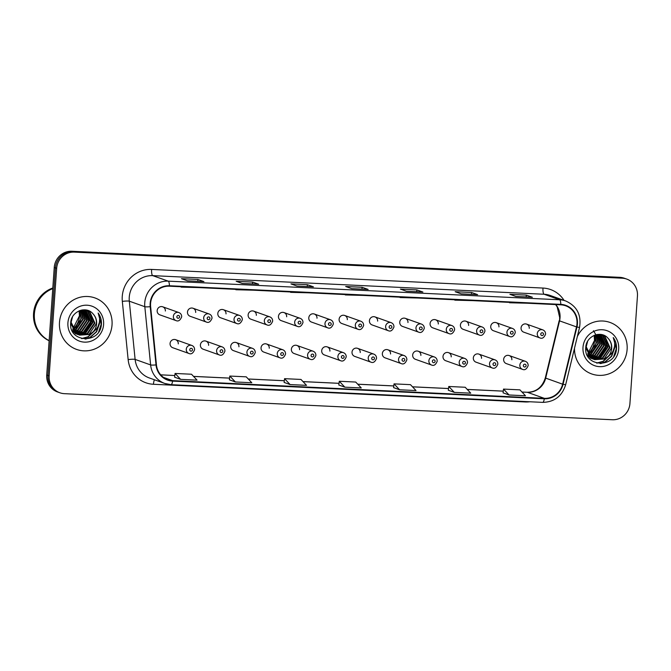 <?xml version="1.0" encoding="UTF-8"?>
<svg xmlns="http://www.w3.org/2000/svg" width="671" height="671" viewBox="0 0 671 671"><rect width="100%" height="100%" fill="white"/><g stroke="black" fill="none" stroke-linecap="round" stroke-linejoin="round"><path stroke-width="1.01" d="M208.606 345.339A4.269 4.093 109.6 0 0 205.93 341.12A4.269 4.093 109.6 0 0 200.394 344.944A4.269 4.093 109.6 0 0 203.07 349.163L219.274 354.925A4.269 4.093 -70.4 0 1 216.599 350.707A4.269 4.093 -70.4 0 1 222.135 346.882C223.997 347.653 224.928 349.088 224.911 351.168C223.443 354.724 221.564 355.974 219.274 354.925M238.926 346.781A4.269 4.093 109.6 0 0 236.251 342.562A4.269 4.093 109.6 0 0 230.715 346.387A4.269 4.093 109.6 0 0 233.391 350.606L249.604 356.368A4.269 4.093 -70.4 0 1 246.928 352.149A4.269 4.093 -70.4 0 1 252.464 348.324C254.326 349.105 255.248 350.53 255.24 352.611C253.772 356.167 251.885 357.417 249.604 356.368M269.256 348.224A4.269 4.093 109.6 0 0 266.58 344.005A4.269 4.093 109.6 0 0 261.044 347.83A4.269 4.093 109.6 0 0 263.72 352.049L279.924 357.811A4.269 4.093 -70.4 0 1 277.249 353.592A4.269 4.093 -70.4 0 1 282.785 349.767C284.647 350.547 285.578 351.973 285.561 354.053C284.093 357.609 282.214 358.859 279.924 357.811M299.576 349.666A4.269 4.093 109.6 0 0 296.901 345.448A4.269 4.093 109.6 0 0 291.365 349.272A4.269 4.093 109.6 0 0 294.041 353.491L310.254 359.253A4.269 4.093 -70.4 0 1 307.578 355.034A4.269 4.093 -70.4 0 1 313.114 351.21C314.976 351.99 315.898 353.416 315.89 355.496C314.422 359.052 312.535 360.302 310.254 359.253M329.906 351.109A4.269 4.093 109.6 0 0 327.23 346.89A4.269 4.093 109.6 0 0 321.694 350.715A4.269 4.093 109.6 0 0 324.37 354.934L340.574 360.696A4.269 4.093 -70.4 0 1 337.899 356.477A4.269 4.093 -70.4 0 1 343.435 352.652C345.297 353.432 346.228 354.858 346.211 356.938C344.743 360.495 342.864 361.753 340.574 360.696M360.226 352.552A4.269 4.093 109.6 0 0 357.559 348.333A4.269 4.093 109.6 0 0 352.015 352.166A4.269 4.093 109.6 0 0 354.691 356.385L370.904 362.147A4.269 4.093 -70.4 0 1 368.228 357.928A4.269 4.093 -70.4 0 1 373.764 354.095C375.626 354.875 376.548 356.301 376.54 358.381C375.072 361.937 373.193 363.196 370.904 362.147M390.556 353.994A4.269 4.093 109.6 0 0 387.88 349.776A4.269 4.093 109.6 0 0 382.344 353.609A4.269 4.093 109.6 0 0 385.02 357.828L401.224 363.59A4.269 4.093 -70.4 0 1 398.549 359.371A4.269 4.093 -70.4 0 1 404.085 355.538C405.947 356.318 406.878 357.744 406.861 359.824C405.393 363.38 403.514 364.638 401.224 363.59M420.876 355.437A4.269 4.093 109.6 0 0 418.209 351.218A4.269 4.093 109.6 0 0 412.665 355.051A4.269 4.093 109.6 0 0 415.341 359.27L431.554 365.032A4.269 4.093 -70.4 0 1 428.878 360.813A4.269 4.093 -70.4 0 1 434.414 356.98C436.276 357.76 437.198 359.186 437.19 361.266C435.722 364.823 433.843 366.081 431.554 365.032M451.206 356.88A4.269 4.093 109.6 0 0 448.53 352.661A4.269 4.093 109.6 0 0 442.994 356.494A4.269 4.093 109.6 0 0 445.67 360.713L461.874 366.475A4.269 4.093 -70.4 0 1 459.199 362.256A4.269 4.093 -70.4 0 1 464.735 358.423C466.597 359.203 467.528 360.629 467.511 362.709C466.043 366.265 464.164 367.523 461.874 366.475M481.526 358.322A4.269 4.093 109.6 0 0 478.859 354.103A4.269 4.093 109.6 0 0 473.323 357.937A4.269 4.093 109.6 0 0 475.991 362.155L492.204 367.918A4.269 4.093 -70.4 0 1 489.528 363.699A4.269 4.093 -70.4 0 1 495.064 359.866C496.926 360.646 497.848 362.072 497.84 364.16C496.372 367.708 494.493 368.966 492.204 367.918M511.856 359.765A4.269 4.093 109.6 0 0 509.18 355.546A4.269 4.093 109.6 0 0 503.644 359.379A4.269 4.093 109.6 0 0 506.32 363.598L522.524 369.36A4.269 4.093 -70.4 0 1 519.849 365.141A4.269 4.093 -70.4 0 1 525.385 361.308C527.247 362.088 528.178 363.514 528.161 365.603C526.693 369.151 524.814 370.409 522.524 369.36M178.276 343.896A4.269 4.093 109.6 0 0 175.601 339.677A4.269 4.093 109.6 0 0 170.065 343.502A4.269 4.093 109.6 0 0 172.741 347.721L188.954 353.483A4.269 4.093 -70.4 0 1 186.278 349.264A4.269 4.093 -70.4 0 1 191.814 345.439C193.676 346.211 194.598 347.645 194.59 349.725C193.122 353.281 191.235 354.531 188.954 353.483M187.477 312.065A4.269 4.093 109.6 0 0 190.153 316.284L206.358 322.046A4.269 4.093 -70.4 0 1 203.682 317.828A4.269 4.093 -70.4 0 1 209.218 314.003L193.013 308.241A4.269 4.093 109.6 0 0 187.477 312.065M217.807 313.508A4.269 4.093 109.6 0 0 220.482 317.727L236.687 323.489A4.269 4.093 -70.4 0 1 234.011 319.27A4.269 4.093 -70.4 0 1 239.547 315.445L223.342 309.683A4.269 4.093 109.6 0 0 217.807 313.508M248.127 314.951A4.269 4.093 109.6 0 0 250.803 319.17L267.008 324.932A4.269 4.093 -70.4 0 1 264.332 320.713A4.269 4.093 -70.4 0 1 269.868 316.888L253.663 311.126A4.269 4.093 109.6 0 0 248.127 314.951M278.457 316.393A4.269 4.093 109.6 0 0 281.132 320.612L297.337 326.374A4.269 4.093 -70.4 0 1 294.661 322.155A4.269 4.093 -70.4 0 1 300.197 318.331L283.992 312.569A4.269 4.093 109.6 0 0 278.457 316.393M308.777 317.836A4.269 4.093 109.6 0 0 311.453 322.055L327.658 327.817A4.269 4.093 -70.4 0 1 324.982 323.598A4.269 4.093 -70.4 0 1 330.518 319.773L314.313 314.011A4.269 4.093 109.6 0 0 308.777 317.836M339.107 319.279A4.269 4.093 109.6 0 0 341.782 323.497L357.987 329.26A4.269 4.093 -70.4 0 1 355.311 325.041A4.269 4.093 -70.4 0 1 360.847 321.216L344.642 315.454A4.269 4.093 109.6 0 0 339.107 319.279M369.427 320.721A4.269 4.093 109.6 0 0 372.103 324.94L388.308 330.702A4.269 4.093 -70.4 0 1 385.632 326.483A4.269 4.093 -70.4 0 1 391.168 322.659L374.963 316.897A4.269 4.093 109.6 0 0 369.427 320.721M399.757 322.172A4.269 4.093 109.6 0 0 402.432 326.383L418.637 332.145A4.269 4.093 -70.4 0 1 415.961 327.934A4.269 4.093 -70.4 0 1 421.497 324.101L405.292 318.339A4.269 4.093 109.6 0 0 399.757 322.172M430.077 323.615A4.269 4.093 109.6 0 0 432.753 327.834L448.958 333.596A4.269 4.093 -70.4 0 1 446.282 329.377A4.269 4.093 -70.4 0 1 451.826 325.544L435.613 319.782A4.269 4.093 109.6 0 0 430.077 323.615M460.407 325.058A4.269 4.093 109.6 0 0 463.082 329.276L479.287 335.039A4.269 4.093 -70.4 0 1 476.611 330.82A4.269 4.093 -70.4 0 1 482.147 326.987L465.942 321.224A4.269 4.093 109.6 0 0 460.407 325.058M490.727 326.5A4.269 4.093 109.6 0 0 493.403 330.719L509.608 336.481A4.269 4.093 -70.4 0 1 506.94 332.262A4.269 4.093 -70.4 0 1 512.476 328.429L496.263 322.667A4.269 4.093 109.6 0 0 490.727 326.5M521.057 327.943A4.269 4.093 109.6 0 0 523.732 332.162L539.937 337.924A4.269 4.093 -70.4 0 1 537.261 333.705A4.269 4.093 -70.4 0 1 542.797 329.872L526.592 324.11A4.269 4.093 109.6 0 0 521.057 327.943M157.157 310.623A4.269 4.093 109.6 0 0 159.832 314.842L176.037 320.604A4.269 4.093 -70.4 0 1 173.361 316.385A4.269 4.093 -70.4 0 1 178.897 312.56L162.692 306.798A4.269 4.093 109.6 0 0 157.157 310.623M195.689 312.46A4.269 4.093 109.6 0 0 193.013 308.241M226.018 313.902A4.269 4.093 109.6 0 0 223.342 309.683M256.339 315.345A4.269 4.093 109.6 0 0 253.663 311.126M286.668 316.787A4.269 4.093 109.6 0 0 283.992 312.569M316.989 318.23A4.269 4.093 109.6 0 0 314.313 314.011M347.318 319.673A4.269 4.093 109.6 0 0 344.642 315.454M377.639 321.115A4.269 4.093 109.6 0 0 374.963 316.897M407.968 322.558A4.269 4.093 109.6 0 0 405.292 318.339M438.289 324.001A4.269 4.093 109.6 0 0 435.613 319.782M468.618 325.443A4.269 4.093 109.6 0 0 465.942 321.224M498.939 326.886A4.269 4.093 109.6 0 0 496.263 322.667M529.268 328.329A4.269 4.093 109.6 0 0 526.592 324.11M165.368 311.017A4.269 4.093 109.6 0 0 162.692 306.798M59.484 322.424A27.326 26.219 109.6 0 0 76.603 349.423A27.326 26.219 109.6 0 0 112.032 324.923A27.326 26.219 109.6 0 0 94.913 297.924A27.326 26.219 109.6 0 0 59.484 322.424A27.326 26.219 109.6 0 0 76.603 349.423A27.326 26.219 109.6 0 0 112.032 324.923A27.326 26.219 109.6 0 0 94.913 297.924A27.326 26.219 109.6 0 0 59.484 322.424M574.51 348.199A27.326 26.219 109.6 0 0 591.688 373.94A27.326 26.219 109.6 0 0 627.117 349.44A27.326 26.219 109.6 0 0 609.998 322.441A27.326 26.219 109.6 0 0 577.328 336.565A27.326 26.219 109.6 0 1 609.998 322.441L609.998 322.441A27.326 26.219 109.6 0 1 627.117 349.44A27.326 26.219 109.6 0 1 591.688 373.94A27.326 26.219 109.6 0 1 574.51 348.199M150.589 303.477A18.218 17.48 -70.4 0 1 169.377 286.198L560.755 304.819A18.218 17.48 -70.4 0 1 565.594 305.775A18.218 17.48 -70.4 0 1 576.515 326.903L562.633 384.189A18.218 17.48 -70.4 0 1 544.34 398.339L172.648 380.65A18.218 17.48 -70.4 0 1 167.809 379.694A18.218 17.48 -70.4 0 1 156.444 364.856L150.639 306.639A18.218 17.48 -70.4 0 1 150.589 303.477M150.153 303.46A18.671 17.916 109.6 0 0 150.203 306.697L156.007 364.915A18.671 17.916 109.6 0 0 172.615 381.103L544.307 398.792A18.671 17.916 109.6 0 0 563.061 384.29L576.943 327.003A18.671 17.916 109.6 0 0 560.788 304.366L169.411 285.745A18.671 17.916 109.6 0 0 150.153 303.46M59.853 392.77L57.429 391.914A17.077 16.381 109.6 0 1 46.727 375.039L54.25 267.461A17.077 16.381 109.6 0 1 71.864 251.256L619.794 277.333A17.077 16.381 109.6 0 1 624.324 278.23L625.54 278.658A17.077 16.381 109.6 0 0 621.002 277.769L73.072 251.692A17.077 16.381 109.6 0 0 55.467 267.897L47.943 375.466A17.077 16.381 109.6 0 0 58.645 392.342A17.077 16.381 109.6 0 1 47.943 375.466L55.467 267.897A17.077 16.381 109.6 0 1 73.072 251.692L621.002 277.769A17.077 16.381 109.6 0 1 625.54 278.658L626.748 279.086A17.077 16.381 109.6 0 0 622.218 278.197L74.288 252.12A17.077 16.381 109.6 0 0 56.674 268.325L49.151 375.894A17.077 16.381 109.6 0 0 59.853 392.77A17.077 16.381 109.6 0 0 64.391 393.667L612.321 419.744A17.077 16.381 109.6 0 0 629.926 403.539L637.45 295.961A17.077 16.381 109.6 0 0 626.748 279.086M532.17 297.245A4.554 1.233 92.7 0 1 532.271 297.228A4.554 1.233 92.7 0 1 532.371 297.253L526.316 295.097L509.893 294.317L515.949 296.473L532.371 297.253M526.181 296.943L526.316 295.097M477.433 294.636A4.554 1.233 92.7 0 1 477.534 294.628A4.554 1.233 92.7 0 1 477.635 294.644L471.57 292.489L455.156 291.709L461.212 293.864L477.635 294.644M471.445 294.334L471.57 292.489M422.688 292.028A4.554 1.233 92.7 0 1 422.797 292.019A4.554 1.233 92.7 0 1 422.898 292.044L416.834 289.889L400.411 289.109L406.475 291.256L422.898 292.044M416.708 291.734L416.834 289.889M203.741 281.61A4.554 1.233 92.7 0 1 203.841 281.602A4.554 1.233 92.7 0 1 203.942 281.619L197.886 279.463L181.464 278.683L187.519 280.839L203.942 281.619M197.752 281.308L197.886 279.463M258.478 284.219A4.554 1.233 92.7 0 1 258.578 284.202A4.554 1.233 92.7 0 1 258.679 284.227L252.623 282.072L236.2 281.292L242.256 283.447L258.679 284.227M252.489 283.917L252.623 282.072M313.214 286.819A4.554 1.233 92.7 0 1 313.315 286.811A4.554 1.233 92.7 0 1 313.416 286.827L307.36 284.68L290.937 283.892L296.993 286.047L313.416 286.827M307.234 286.525L307.36 284.68M367.951 289.427A4.554 1.233 92.7 0 1 368.052 289.419A4.554 1.233 92.7 0 1 368.153 289.436L362.097 287.28L345.674 286.5L351.738 288.656L368.153 289.436M361.971 289.126L362.097 287.28M448.329 390.228L454.326 392.376L470.74 393.164L465.196 387.259L448.773 386.479L448.32 390.245M503.065 392.837L509.063 394.984L525.485 395.764L519.933 389.859L503.51 389.079L503.065 392.854M284.11 382.411L290.107 384.567L306.53 385.347L300.977 379.442L284.554 378.662L284.11 382.428M229.373 379.811L235.37 381.958L251.793 382.738L246.24 376.842L229.817 376.054L229.373 379.828M174.636 377.203L180.633 379.358L197.056 380.138L191.503 374.233L175.081 373.453L174.636 377.219M393.592 387.62L399.58 389.776L416.003 390.556L410.459 384.651L394.036 383.871L393.583 387.645M344.844 387.167L361.266 387.947L355.714 382.051L339.3 381.271L338.788 385.011L344.844 387.167L339.3 381.271M346.462 294.619L345.339 294.569M362.885 295.408L345.33 294.946M291.726 292.019L290.602 291.96M308.14 292.799L290.593 292.346M236.98 289.411L235.865 289.36M253.403 290.191L235.856 289.738M182.244 286.811L181.128 286.752M198.666 287.591L181.12 287.138M401.199 297.228L400.075 297.178M417.622 298.008L400.067 297.555M455.936 299.836L454.821 299.778M472.359 300.616L454.812 300.163M510.673 302.436L509.557 302.386M527.096 303.217L509.549 302.764M290.107 384.567L284.554 378.662M235.37 381.958L229.817 376.054M180.633 379.358L175.081 373.453M399.58 389.776L394.036 383.871M454.326 392.376L448.773 386.479M509.063 394.984L503.51 389.079M52.774 288.614A28.467 27.31 109.6 0 0 34.38 313.835A28.467 27.31 109.6 0 0 49.134 340.642A28.467 27.31 109.6 0 1 34.229 313.785A28.467 27.31 109.6 0 1 52.783 288.496M52.816 287.993A28.467 27.31 109.6 0 0 33.55 313.542A28.467 27.31 109.6 0 0 49.126 340.742M80.906 310.228L83.372 319.01L76.083 329.687L73.6 330.644M80.612 310.312L82.885 318.842L75.605 329.52L73.416 330.384M82.03 309.985L85.292 319.698L78.012 330.375L74.347 331.583M81.753 310.036L84.814 319.53L77.526 330.199L74.154 331.357M83.137 309.893L87.213 320.386L79.933 331.055L75.135 332.405M82.868 309.91L86.735 320.21L79.455 330.887L74.934 332.204M84.211 309.918L89.142 321.065L81.854 331.742L75.966 333.126M83.95 309.901L88.656 320.897L81.376 331.575L75.756 332.95M85.251 310.036L85.972 310.488L91.063 321.753L83.783 332.422L76.821 333.755M84.999 309.994L90.585 321.577L83.296 332.254L76.603 333.604M86.265 310.245L87.893 311.168L92.984 322.432L85.703 333.11L77.71 334.292M77.459 334.25L76.704 334.074M76.46 334.007L75.253 333.596M86.014 310.187L87.415 311L92.506 322.265L85.225 332.942L77.484 334.166M82.181 309.96L87.238 310.539L89.822 311.856L94.913 323.12L87.624 333.797L78.633 334.754M78.381 334.686L74.934 333.093L71.889 330.249M86.995 310.455L89.335 311.68L94.426 322.944L87.146 333.621L78.398 334.644M78.146 334.586L77.417 334.368M93.026 313.852C86.156 305.313 71.218 311.453 70.715 322.625C68.157 342.395 99.291 344.458 101.329 325.234L101.422 324.278C101.665 320.075 100.575 316.326 98.142 313.022C99.744 316.486 100.021 320.142 98.972 323.992C98.016 327.272 96.07 329.88 93.152 331.81A12.866 12.346 109.6 0 0 96.616 323.724A12.866 12.346 109.6 0 0 93.026 313.852C95.542 316.611 96.658 319.866 96.356 323.632L89.067 334.309L79.337 335.047M93.152 331.81L89.553 334.477L79.581 335.139L76.855 333.772L71.126 322.281L72.518 316.897M79.581 335.139L76.377 333.604L70.648 323.523M79.715 310.614L81.443 318.331L74.162 329.008L72.896 329.562M79.404 310.732L80.965 318.163L79.908 322.231A12.866 12.346 109.6 0 1 72.82 329.419M84.487 309.817L86.76 310.371M67.914 322.826A18.562 17.807 109.6 0 0 84.471 342.135A18.562 17.807 109.6 0 0 103.602 324.521A18.562 17.807 109.6 0 0 87.045 305.213A18.562 17.807 109.6 0 0 67.914 322.826M84.789 314.716A18.562 17.807 109.6 0 0 84.118 311.243M83.942 310.656A18.562 17.807 109.6 0 0 83.674 309.893M98.142 313.022L101.195 324.194L98.704 331.742M99.333 322.441L96.364 331.692L89.872 337.471L85.049 339.065M94.653 330.702L87.951 336.783L81.568 338.561M91.147 315.219L91.583 320.772L84.588 333.235M99.534 320.914L99.518 323.598L96.607 331.784L90.115 337.555L85.754 339.065M95.307 330.107L88.195 336.867L81.879 338.645M91.566 316.1L91.818 320.864L85.519 332.782M595.991 334.745L598.457 343.527L591.176 354.204L588.685 355.152M595.697 334.829L597.978 343.359L590.69 354.028L588.509 354.9M597.123 334.502L600.377 344.215L593.097 354.884L589.44 356.091M596.846 334.552L599.899 344.038L592.619 354.716L589.247 355.873M598.23 334.41L602.306 344.894L595.018 355.571L590.228 356.913M597.953 334.418L601.82 344.726L594.54 355.404L590.027 356.72M599.304 334.426L604.227 345.582L596.947 356.251L591.05 357.635M599.035 334.418L603.749 345.406L596.46 356.083L590.841 357.467M600.344 334.544L601.057 334.997L606.148 346.261L598.867 356.938L591.914 358.264M600.084 334.51L605.67 346.093L598.389 356.771L591.696 358.113M601.35 334.754L602.986 335.685L608.077 346.949L600.788 357.626L592.795 358.809M592.543 358.759L591.797 358.582M591.545 358.515L590.337 358.113M601.099 334.695L602.499 335.508L607.591 346.773L600.31 357.45L592.577 358.683M597.265 334.477L602.323 335.055L604.907 336.364L609.998 347.628L602.717 358.306L593.718 359.27M593.474 359.203L590.019 357.601L586.982 354.758M602.088 334.972L604.428 336.196L609.52 347.461L602.231 358.138L593.483 359.161M593.239 359.094L592.501 358.876M608.111 338.36C601.25 329.822 586.303 335.961 585.8 347.142C583.242 366.911 614.376 368.966 616.414 349.742L616.506 348.786C616.758 344.584 615.668 340.834 613.235 337.538C614.837 340.994 615.114 344.651 614.066 348.509C613.101 351.78 611.164 354.389 608.236 356.326A12.866 12.346 109.6 0 0 611.709 348.241A12.866 12.346 109.6 0 0 608.111 338.36C610.635 341.12 611.742 344.382 611.44 348.14L604.16 358.817L594.422 359.564M608.236 356.326L604.638 358.993L594.665 359.648L591.948 358.289L586.211 346.798L587.603 341.413M594.665 359.648L591.461 358.113L585.741 348.039M594.8 335.123L596.536 342.839L589.247 353.516L587.989 354.078M594.489 335.248L596.049 342.671L595.001 346.748A12.866 12.346 109.6 0 1 587.905 353.936M599.58 334.334L601.845 334.879M582.998 347.335A18.562 17.807 109.6 0 0 599.555 366.651A18.562 17.807 109.6 0 0 618.696 349.037A18.562 17.807 109.6 0 0 602.139 329.729A18.562 17.807 109.6 0 0 582.998 347.335M599.874 339.232A18.562 17.807 109.6 0 0 599.211 335.752M599.027 335.173A18.562 17.807 109.6 0 0 598.758 334.41M593.458 330.694L597.643 337.664M613.235 337.538L616.288 348.71L613.789 356.251M614.418 346.957L611.457 356.209L604.965 361.979L600.134 363.573M609.738 355.211L603.036 361.3L596.653 363.078M606.24 339.727L606.668 345.288L599.673 357.752M614.628 345.431L614.602 348.106L611.7 356.293L605.2 362.063L600.847 363.573M610.392 354.624L603.279 361.384L596.972 363.154M606.659 340.616L606.911 345.372L600.604 357.299M576.515 326.903L559.555 320.872A18.218 17.48 109.6 0 0 560.042 317.744A18.218 17.48 109.6 0 0 555.714 304.584M544.34 398.339L527.372 392.309A18.218 17.48 109.6 0 0 545.674 378.159L559.555 320.872L559.673 317.492L557.165 306.79L555.58 304.575M529.855 401.761A28.467 27.31 -70.4 0 1 525.15 401.963L153.458 384.273A28.467 27.31 -70.4 0 1 128.144 359.597L122.332 301.38A28.467 27.31 -70.4 0 1 151.612 269.432L542.99 288.06A5.695 1.543 -87.3 0 0 544.106 294.259L152.728 275.638A22.772 21.849 109.6 0 0 129.251 297.236A22.772 21.849 109.6 0 0 129.31 301.187L135.114 359.404A22.772 21.849 109.6 0 0 149.323 377.958L164.831 383.468A22.772 21.849 -70.4 0 1 150.623 364.923A5.695 0.713 -5.7 0 0 156.007 364.915M542.99 288.06A28.467 27.31 -70.4 0 1 564.076 300.398M550.153 295.45A22.772 21.849 109.6 0 0 544.106 294.259L559.614 299.778A22.772 21.849 -70.4 0 1 565.661 300.96L550.153 295.45M128.144 359.597A5.695 0.713 174.3 0 1 135.114 359.404L150.623 364.923L144.819 306.706A22.772 21.849 -70.4 0 1 144.76 302.755A22.772 21.849 -70.4 0 1 168.236 281.149A5.695 1.543 92.7 0 1 169.411 285.745M150.203 306.697A5.695 0.713 -5.7 0 1 144.819 306.706L129.31 301.187A5.695 0.713 174.3 0 0 122.332 301.38M544.307 398.792A5.695 1.543 92.7 0 1 542.696 402.374L171.004 384.684L164.831 383.468A22.772 21.849 -70.4 0 0 170.879 384.659A5.695 1.543 -87.3 0 0 171.004 384.684A5.695 1.543 -87.3 0 0 172.615 381.103M563.061 384.29L565.653 384.76C562.038 396.2 554.38 402.072 542.696 402.374A5.695 1.543 92.7 0 1 542.571 402.348M576.943 327.003L579.534 327.482C581.556 314.917 576.934 306.077 565.661 300.96M560.788 304.366A5.695 1.543 -87.3 0 0 559.614 299.778L168.236 281.149L152.728 275.638A5.695 1.543 -87.3 0 1 151.612 269.432M622.218 278.197L619.794 277.333M74.288 252.12L71.864 251.256M56.674 268.325L54.25 267.461M49.151 375.894L46.727 375.039M154.473 379.786A5.695 1.543 -87.3 0 0 153.458 384.273M525.183 401.543A5.695 1.543 -87.3 0 0 525.15 401.963M562.633 384.189L545.288 377.974L559.178 320.688M172.648 380.65L163.464 377.379M160.721 374.854L174.837 375.525L160.696 374.821M193.558 376.423L229.574 378.134M248.295 379.023L284.311 380.742M303.032 381.631L339.048 383.342M357.777 384.231L393.785 385.951M412.514 386.84L448.522 388.551M467.251 389.448L503.267 391.159M521.988 392.049L527.372 392.309A10.25 2.776 -87.3 0 0 527.146 392.258C536.137 392.124 542.185 387.36 545.288 377.974M176.859 316.787A1.426 1.367 109.6 0 0 178.125 318.264A1.426 1.367 109.6 0 0 179.593 316.913A1.426 1.367 109.6 0 0 178.327 315.437A1.426 1.367 109.6 0 0 176.859 316.787M192.502 349.792A1.426 1.367 109.6 0 0 191.235 348.316A1.426 1.367 109.6 0 0 189.767 349.666A1.426 1.367 109.6 0 0 191.042 351.143A1.426 1.367 109.6 0 0 192.502 349.792M207.18 318.23A1.426 1.367 109.6 0 0 208.446 319.706A1.426 1.367 109.6 0 0 209.914 318.356A1.426 1.367 109.6 0 0 208.647 316.88A1.426 1.367 109.6 0 0 207.18 318.23M237.509 319.673A1.426 1.367 109.6 0 0 238.775 321.149A1.426 1.367 109.6 0 0 240.243 319.799A1.426 1.367 109.6 0 0 238.977 318.322A1.426 1.367 109.6 0 0 237.509 319.673M267.83 321.115A1.426 1.367 109.6 0 0 269.096 322.592A1.426 1.367 109.6 0 0 270.564 321.241A1.426 1.367 109.6 0 0 269.297 319.765A1.426 1.367 109.6 0 0 267.83 321.115M298.159 322.558A1.426 1.367 109.6 0 0 299.425 324.034A1.426 1.367 109.6 0 0 300.893 322.684A1.426 1.367 109.6 0 0 299.627 321.208A1.426 1.367 109.6 0 0 298.159 322.558M222.831 351.235A1.426 1.367 109.6 0 0 221.564 349.759A1.426 1.367 109.6 0 0 220.096 351.109A1.426 1.367 109.6 0 0 221.363 352.585A1.426 1.367 109.6 0 0 222.831 351.235M253.16 352.678A1.426 1.367 109.6 0 0 251.885 351.201A1.426 1.367 109.6 0 0 250.417 352.552A1.426 1.367 109.6 0 0 251.692 354.028A1.426 1.367 109.6 0 0 253.16 352.678M283.481 354.129A1.426 1.367 109.6 0 0 282.214 352.644A1.426 1.367 109.6 0 0 280.746 353.994A1.426 1.367 109.6 0 0 282.013 355.479A1.426 1.367 109.6 0 0 283.481 354.129M72.753 329.318A18.562 17.807 109.6 0 0 79.522 315.957A18.562 17.807 109.6 0 0 79.186 310.824M587.846 353.827A18.562 17.807 109.6 0 0 594.615 340.474A18.562 17.807 109.6 0 0 594.271 335.341M328.48 324.001A1.426 1.367 109.6 0 0 329.746 325.477A1.426 1.367 109.6 0 0 331.214 324.127A1.426 1.367 109.6 0 0 329.947 322.65A1.426 1.367 109.6 0 0 328.48 324.001M358.809 325.443A1.426 1.367 109.6 0 0 360.075 326.928A1.426 1.367 109.6 0 0 361.543 325.578A1.426 1.367 109.6 0 0 360.277 324.093A1.426 1.367 109.6 0 0 358.809 325.443M389.13 326.886A1.426 1.367 109.6 0 0 390.396 328.371A1.426 1.367 109.6 0 0 391.864 327.02A1.426 1.367 109.6 0 0 390.597 325.536A1.426 1.367 109.6 0 0 389.13 326.886M313.81 355.571A1.426 1.367 109.6 0 0 312.535 354.087A1.426 1.367 109.6 0 0 311.067 355.437A1.426 1.367 109.6 0 0 312.342 356.922A1.426 1.367 109.6 0 0 313.81 355.571M344.131 357.014A1.426 1.367 109.6 0 0 342.864 355.529A1.426 1.367 109.6 0 0 341.396 356.88A1.426 1.367 109.6 0 0 342.663 358.364A1.426 1.367 109.6 0 0 344.131 357.014M374.46 358.457A1.426 1.367 109.6 0 0 373.185 356.972A1.426 1.367 109.6 0 0 371.717 358.322A1.426 1.367 109.6 0 0 372.992 359.807A1.426 1.367 109.6 0 0 374.46 358.457M419.459 328.329A1.426 1.367 109.6 0 0 420.725 329.813A1.426 1.367 109.6 0 0 422.193 328.463A1.426 1.367 109.6 0 0 420.927 326.978A1.426 1.367 109.6 0 0 419.459 328.329M449.78 329.771A1.426 1.367 109.6 0 0 451.046 331.256A1.426 1.367 109.6 0 0 452.514 329.906A1.426 1.367 109.6 0 0 451.248 328.421A1.426 1.367 109.6 0 0 449.78 329.771M480.109 331.214A1.426 1.367 109.6 0 0 481.375 332.699A1.426 1.367 109.6 0 0 482.843 331.348A1.426 1.367 109.6 0 0 481.577 329.864A1.426 1.367 109.6 0 0 480.109 331.214M510.43 332.657A1.426 1.367 109.6 0 0 511.696 334.141A1.426 1.367 109.6 0 0 513.164 332.791A1.426 1.367 109.6 0 0 511.898 331.306A1.426 1.367 109.6 0 0 510.43 332.657M540.759 334.099A1.426 1.367 109.6 0 0 542.025 335.584A1.426 1.367 109.6 0 0 543.493 334.233A1.426 1.367 109.6 0 0 542.227 332.749A1.426 1.367 109.6 0 0 540.759 334.099M404.781 359.899A1.426 1.367 109.6 0 0 403.514 358.415A1.426 1.367 109.6 0 0 402.046 359.765A1.426 1.367 109.6 0 0 403.313 361.25A1.426 1.367 109.6 0 0 404.781 359.899M435.11 361.342A1.426 1.367 109.6 0 0 433.835 359.857A1.426 1.367 109.6 0 0 432.367 361.208A1.426 1.367 109.6 0 0 433.642 362.692A1.426 1.367 109.6 0 0 435.11 361.342M465.431 362.785A1.426 1.367 109.6 0 0 464.164 361.3A1.426 1.367 109.6 0 0 462.696 362.65A1.426 1.367 109.6 0 0 463.963 364.135A1.426 1.367 109.6 0 0 465.431 362.785M495.76 364.227A1.426 1.367 109.6 0 0 494.485 362.743A1.426 1.367 109.6 0 0 493.017 364.093A1.426 1.367 109.6 0 0 494.292 365.578A1.426 1.367 109.6 0 0 495.76 364.227M526.081 365.67A1.426 1.367 109.6 0 0 524.814 364.185A1.426 1.367 109.6 0 0 523.346 365.536A1.426 1.367 109.6 0 0 524.613 367.02A1.426 1.367 109.6 0 0 526.081 365.67M565.653 384.76L579.534 327.482M193.525 376.381L229.574 378.1M248.262 378.989L284.311 380.709M302.998 381.598L339.056 383.309M357.744 384.198L393.793 385.917M412.48 386.806L448.53 388.517M467.217 389.406L503.267 391.126M521.954 392.015L527.146 392.258M368.052 289.419L351.688 288.639M313.315 286.811L296.943 286.031M258.578 284.202L242.206 283.43M203.841 281.602L187.469 280.822M422.797 292.019L406.425 291.239M477.534 294.628L461.162 293.848M532.271 297.228L515.898 296.448M176.037 320.604C178.327 321.652 180.205 320.402 181.673 316.846C181.707 314.791 180.776 313.365 178.897 312.56M175.601 339.677L191.814 345.439M206.358 322.046C208.647 323.095 210.526 321.845 212.002 318.289C212.028 316.234 211.105 314.808 209.218 314.003M236.687 323.489C238.977 324.538 240.855 323.288 242.323 319.731C242.357 317.677 241.426 316.251 239.547 315.445M267.008 324.932C269.297 325.98 271.176 324.73 272.652 321.174C272.678 319.119 271.755 317.693 269.868 316.888M297.337 326.374C299.627 327.423 301.505 326.173 302.973 322.617C303.007 320.562 302.076 319.136 300.197 318.331M205.93 341.12L222.135 346.882M236.251 342.562L252.464 348.324M266.58 344.005L282.785 349.767M79.103 310.858L79.421 315.89L72.711 329.243M77.173 334.284L77.651 334.452M594.196 335.374L594.506 340.407L587.804 353.751M592.258 358.792L592.745 358.968M327.658 327.817C329.947 328.865 331.826 327.616 333.302 324.059C333.328 322.005 332.405 320.579 330.518 319.773M357.987 329.26C360.277 330.308 362.155 329.058 363.623 325.502C363.657 323.456 362.726 322.021 360.847 321.216M388.308 330.702C390.597 331.751 392.476 330.501 393.952 326.945C393.978 324.898 393.055 323.464 391.168 322.659M296.901 345.448L313.114 351.21M327.23 346.89L343.435 352.652M357.559 348.333L373.764 354.095M418.637 332.145C420.927 333.202 422.805 331.944 424.273 328.387C424.307 326.341 423.376 324.907 421.497 324.101M448.958 333.596C451.248 334.644 453.126 333.386 454.603 329.83C454.628 327.784 453.705 326.349 451.826 325.544M479.287 335.039C481.577 336.087 483.455 334.829 484.923 331.273C484.957 329.226 484.026 327.792 482.147 326.987M509.608 336.481C511.898 337.53 513.776 336.272 515.253 332.715C515.278 330.669 514.355 329.235 512.476 328.429M539.937 337.924C542.227 338.972 544.106 337.714 545.573 334.158C545.607 332.111 544.676 330.686 542.797 329.872M387.88 349.776L404.085 355.538M418.209 351.218L434.414 356.98M448.53 352.661L464.735 358.423M478.859 354.103L495.064 359.866M509.18 355.546L525.385 361.308"/></g></svg>
